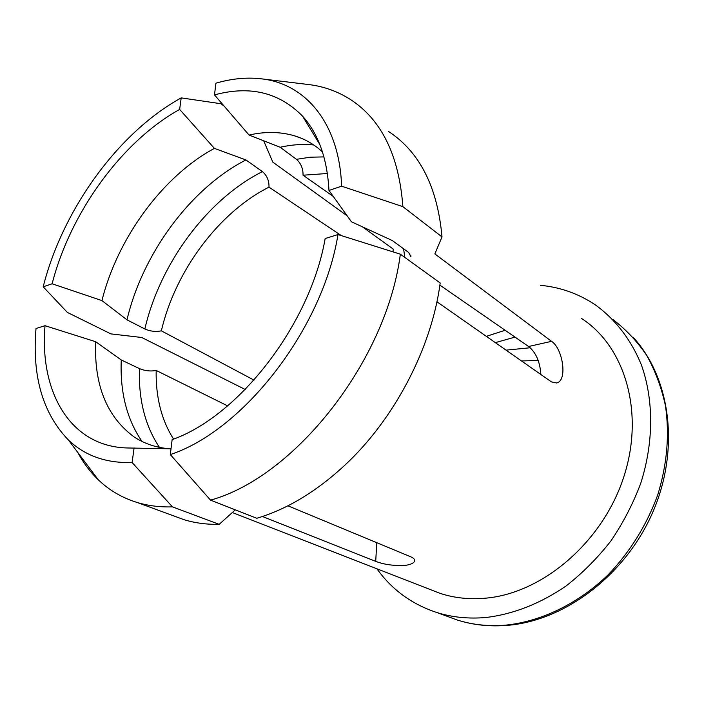 <?xml version="1.0" encoding="UTF-8"?>
<svg xmlns="http://www.w3.org/2000/svg" width="704" height="704" viewBox="0 0 704 704"><rect width="100%" height="100%" fill="white"/><g stroke="black" fill="none" stroke-linecap="round" stroke-linejoin="round"><path stroke-width="1.06" d="M227.594 405.865L156.165 370.436C155.681 397.144 161.48 420.024 173.554 439.094M530.174 347.767L506.044 350.134M515.029 337.11L495.326 342.637M538.27 360.483L521.506 360.95M376.922 568.797C391.89 589.714 411.866 604.296 436.858 612.524C452.223 617.346 468.591 619.01 485.962 617.496C513.41 614.196 540.1 603.706 566.016 586.027C582.525 573.126 597.476 558.114 610.878 540.98C623.146 522.887 633.09 503.686 640.719 483.375C653.849 442.288 653.761 400.022 641.511 365.209C631.259 339.856 615.34 319.37 595.478 304.964C578.723 293.753 560.375 287.197 540.434 285.314M430.038 589.459L439.833 593.27C454.353 598.083 469.867 599.694 486.385 598.101C543.048 592.874 602.73 541.895 623.735 477.083C644.987 412.289 624.8 346.324 581.61 318.516M436.911 301.77L551.443 381.894L556.574 382.976C567.917 380.864 562.725 348.242 551.54 341.334L434.852 253.924L442.006 236.905L402.882 206.65C399.027 155.338 381.48 119.566 350.214 99.352C337.322 91.168 323.18 86.196 307.806 84.445L260.735 78.76C246.365 77.185 231.422 78.663 215.926 83.178L214.482 94.899C249.894 85.316 279.25 92.4 302.562 116.169C318.428 133.76 327.228 158.523 328.97 190.45L351.437 221.786L392.322 240.557L408.69 252.507L410.934 256.819L410.793 255.05M262.425 516.498L375.716 561.37C384.261 564.634 394.134 565.963 405.346 565.356C410.502 564.634 413.565 563.279 414.515 561.299C415.105 559.662 413.908 558.184 410.916 556.873L287.91 505.798M156.165 370.436C150.647 371.527 145.077 370.92 139.454 368.623L121.255 359.955L95.682 341.722L45.021 325.697C39.371 391.415 69.793 446.239 126.799 447.955L171.002 448.818M45.021 325.697L36.01 328.495C31.979 376.332 42.812 413.538 68.508 440.097C85.008 455.796 106.207 463.276 132.114 462.537L134.077 447.92M77.686 452.329C83.266 462.748 90.112 471.882 98.234 479.732C109.182 490.283 122.179 497.869 137.21 502.498C148.13 505.789 159.878 507.241 172.462 506.862L132.114 462.537M173.078 515.662L184.114 519.719C195.017 523.028 206.703 524.568 219.173 524.348L172.462 506.862M400.338 254.179C386.742 360.668 294.774 477.022 210.531 500.13L256.758 518.276C286.713 509.397 315.876 491.885 344.274 465.74C394.293 419.514 431.737 347.855 440.185 282.955L400.338 254.179L337.99 234.555L325.16 238.542C310.394 324.069 238.99 416.196 172.137 439.639L170.298 454.564C243.522 430.514 322.934 328.407 337.99 234.555M442.006 236.905C437.51 187 419.672 151.853 388.494 131.446M235.303 509.854L219.173 524.348M121.255 359.955C119.944 392.286 126.878 419.452 142.041 441.47M95.682 341.722C93.984 385.123 106.832 416.882 134.218 436.999C144.522 443.802 156.394 447.735 169.822 448.791M210.531 500.13L170.298 454.564M341.352 235.611L268.998 187.15C269.174 180.69 266.983 175.507 262.425 171.609L245.934 159.949L214.412 148.386L179.643 109.428C121.493 141.706 70.277 212.766 52.122 283.791L43.19 286.81L67.346 312.418L110.898 333.898L141.759 337.489L245.212 389.497M179.643 109.428L181.192 97.882C117.999 132.739 62.568 209.836 43.19 286.81M181.192 97.882L220.906 103.726L224.136 106.119M263.683 140.791L272.826 162.14L347.16 215.82M268.998 187.15C218.627 212.458 175.261 271.084 161.348 330.827C155.883 332.006 150.392 331.39 144.866 328.979L126.984 319.836L101.93 300.59L52.122 283.791M245.934 159.949C190.476 188.338 142.551 253.686 126.984 319.836M214.412 148.386C162.738 176.132 117.533 238.093 101.93 300.59M402.882 206.65L341.616 186.182L328.97 190.45M341.616 186.182C339.363 122.725 305.122 83.248 260.735 78.76M362.384 226.811L393.193 249.058L393.034 251.882M505.138 330.273L486.332 336.345M253.994 380.116L161.348 330.827M333.282 196.451L303.046 175.208C303.16 168.652 300.969 163.354 296.454 159.324L280.148 147.25L249.049 135.045L214.482 94.899M404.826 257.418L403.577 248.776M327.395 173.501L303.046 175.208M439.877 285.138L528.598 346.5C535.726 352.229 539.792 361.258 540.795 373.569M313.773 144.98C302.887 143.898 291.676 144.646 280.148 147.25M322.45 151.906C314.072 144.179 304.533 138.75 293.85 135.626C279.831 131.648 264.898 131.454 249.049 135.045M446.961 616.238L457.371 620.057C472.595 624.853 488.787 626.542 505.938 625.126C541.42 621.394 578.098 603.777 608.142 574.807C629.93 552.13 647.029 524.568 657.782 494.754C667.137 464.182 669.689 434.491 665.438 405.68C661.434 387.323 655.169 370.524 646.642 355.291C636.97 341.158 625.671 329.182 612.718 319.361M139.454 368.623C138.433 399.555 145.094 425.797 159.438 447.366M262.425 171.609C207.302 199.241 159.896 263.613 144.866 328.979M632.958 337.084C670.076 377.15 680.266 447.938 653.206 511.218C626.226 574.517 565.444 620.611 507.566 625.346C489.878 626.815 473.15 625.055 457.371 620.057L436.858 612.524M323.937 156.904L310.332 157.203L296.454 159.324M375.716 561.37L376.763 542.687M551.54 341.334L528.598 346.5M68.508 440.097L98.234 479.732M184.114 519.719L137.21 502.498M129.07 448.008L126.799 447.955M439.833 593.27L232.32 512.538M293.85 135.626L300.978 138.125M319.818 144.531L302.562 116.169M414.515 561.299L414.577 559.909"/></g></svg>
